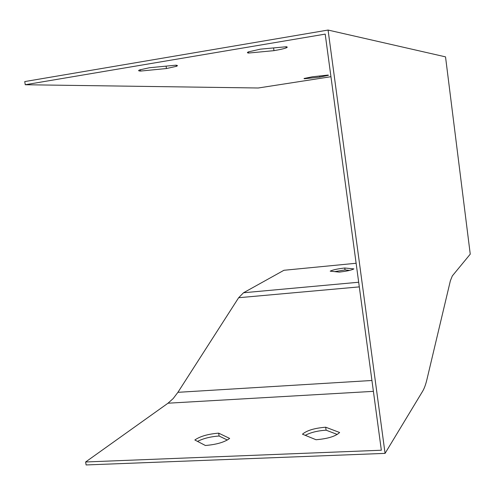 <?xml version="1.0" encoding="UTF-8"?>
<svg xmlns="http://www.w3.org/2000/svg" width="495" height="495" viewBox="0 0 495 495"><rect width="100%" height="100%" fill="white"/><g stroke="black" fill="none" stroke-linecap="round" stroke-linejoin="round"><path stroke-width="0.74" d="M273.976 50.657L248.589 53.045C247.024 52.854 247.024 52.451 248.595 51.833L260.438 49.147L286.302 46.747C287.589 46.951 287.539 47.334 286.153 47.891C283.926 48.733 279.867 49.648 273.976 50.657L273.593 47.928M356.115 263.266L283.938 270.282L243.528 292.755L238.646 297.724L177.909 392.325L173.207 398.531L168.015 403.202L85.629 461.977L381.342 450.233L325.203 34.118L25.257 84.738L258.235 87.999L330.945 76.706M319.807 77.072L304.338 78.773L304.029 78.488L312.537 76.768L328.179 75.054L328.42 75.32L319.807 77.072L319.659 75.983M166.444 68.539L140.586 71.063C138.278 70.94 138.018 70.55 139.794 69.882L149.385 67.747L175.756 65.198C177.748 65.346 177.94 65.724 176.331 66.336L166.444 68.539L166.085 66.132M452.325 275.919L470.25 254.145L445.525 56.863L328.074 30.053L385.067 453.377L422.631 391.254C424.295 388.457 425.725 384.547 426.925 379.504L450.37 280.77L452.325 275.919M349.649 270.388L345.04 269.923L334.651 271.625M330.196 271.161C332.758 269.862 337.615 268.81 344.78 268.005L353.888 268.896C351.444 270.202 346.531 271.272 339.155 272.101L330.196 271.161M337.25 434.462L326.1 430.174C317.481 430.774 310.544 432.494 305.279 435.34M85.629 461.977L86.105 464.947L385.067 453.377M227.347 440.03L219.093 436.021C210.536 436.633 203.34 438.428 197.524 441.392M302.476 434.195C306.782 430.452 314.523 428.125 325.685 427.21L339.626 432.5C335.591 436.349 327.721 438.762 316.027 439.733L302.476 434.195M194.844 439.993C200.116 436.305 208.061 434.022 218.666 433.144L229.649 438.415C224.582 442.208 216.494 444.566 205.394 445.494L194.844 439.993M25.257 84.738L24.75 81.576L328.074 30.053M304.289 78.396L304.338 78.773M248.428 51.901L248.589 53.045M140.376 69.684L140.586 71.063M325.685 427.21L326.1 430.174M218.666 433.144L219.093 436.021M344.78 268.005L345.04 269.923M243.528 292.755L358.677 282.243M168.015 403.202L373.397 391.353M177.909 392.325L371.931 380.482M238.646 297.724L359.302 286.883M285.999 46.777L286.153 47.891M176.164 65.229L176.331 66.336"/></g></svg>
